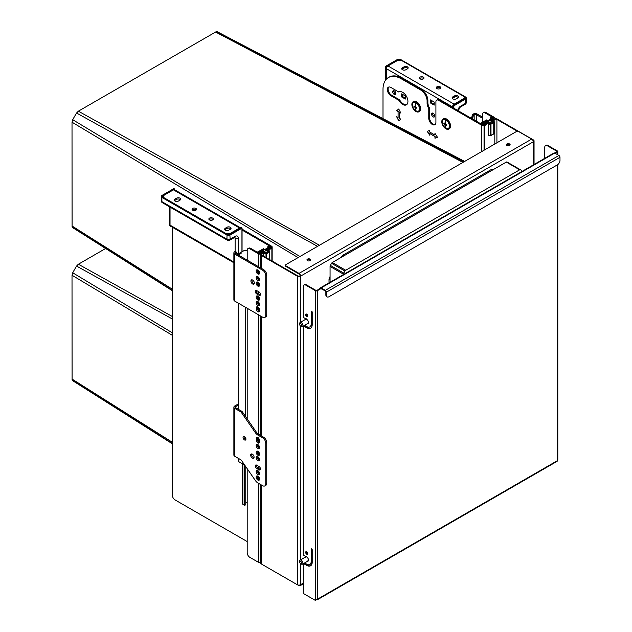<?xml version="1.0" encoding="UTF-8"?>
<svg xmlns="http://www.w3.org/2000/svg" width="632" height="632" viewBox="0 0 632 632"><rect width="100%" height="100%" fill="white"/><g stroke="black" fill="none" stroke-linecap="round" stroke-linejoin="round"><path stroke-width="0.95" d="M399.116 91.893L398.839 92.051A7.426 4.29 60 0 1 398.974 91.964A7.426 4.29 60 0 1 406.329 96.135A7.426 4.29 60 0 1 406.534 104.738A7.426 4.29 60 0 1 406.4 104.825A7.426 4.29 60 0 1 398.839 100.298L390.876 95.701A5.048 2.915 60 0 1 387.574 91.253A5.048 2.915 60 0 1 388.348 87.208A5.048 2.915 60 0 1 390.876 87.453L398.839 92.051M486.79 123.659A0.743 0.427 120 0 0 486.419 123.698L485.637 123.248A0.743 0.427 -60 0 1 486.008 123.208L486.64 123.572M438.537 100.306L439.327 99.848A3.713 2.141 60 0 0 437.47 99.666L436.68 100.125A3.713 2.141 -120 0 1 438.537 100.306L481.426 125.065A1.857 1.074 0 0 0 484.049 125.065L486.419 123.698M264.516 252.918A0.743 0.427 120 0 0 264.002 252.721L261.893 253.938A1.485 0.861 0 0 0 261.458 254.538A1.485 0.861 0 0 0 261.893 255.146L297.854 275.908A1.485 0.861 0 0 0 299.955 275.908L300.082 275.829A1.485 0.861 -120 0 0 299.031 274.012L285.909 266.435A1.485 0.861 180 0 1 285.474 265.827L285.474 265.227A1.485 0.861 0 0 1 285.909 264.618L516.47 131.503A1.485 0.861 0 0 1 518.564 131.503L531.694 139.087A2.228 1.288 60 0 1 533.266 141.813L533.4 141.734A2.228 1.288 0 0 0 534.048 140.825A2.228 1.288 0 0 0 533.4 139.917L497.439 119.156A2.228 1.288 180 0 0 494.287 119.156L492.178 120.372A0.743 0.427 120 0 0 491.664 121.21A0.743 0.427 -60 0 1 492.178 120.372L494.548 119.006A1.857 1.074 0 0 0 495.093 118.247A1.857 1.074 0 0 0 494.548 117.489L485.889 112.488A3.713 2.141 60 0 0 484.033 112.306L483.243 112.757A3.713 2.141 -120 0 0 482.477 114.455L482.477 122.11M490.859 120.886L492.154 121.494M439.327 99.848L482.216 124.615A0.743 0.427 0 0 0 483.267 124.615L485.637 123.248M490.874 120.752A0.743 0.427 -60 0 1 491.396 119.914L493.766 118.547A0.743 0.427 0 0 0 493.766 117.947L485.099 112.946A3.713 2.141 -120 0 0 483.243 112.757M436.68 100.125A3.713 2.141 -120 0 0 435.914 101.823L435.914 122.426A5.048 2.915 60 0 1 434.871 124.741A5.048 2.915 60 0 1 430.977 123.39A5.048 2.915 60 0 1 428.773 118.31L428.773 109.012A1.485 0.861 -120 0 0 428.496 108.025A7.426 4.29 60 0 1 427.098 103.095L427.098 100.97A8.911 5.143 -120 0 0 420.793 90.06L421.584 89.61A8.911 5.143 60 0 1 427.88 100.52L427.88 102.637L427.098 103.095M401.375 78.85A25.983 15.002 -120 0 0 388.38 77.562L389.17 77.104A25.983 15.002 60 0 1 402.157 78.392L401.375 78.85L420.793 90.06M388.38 77.562A25.983 15.002 -120 0 0 383 89.452L383 118.626M399.4 118.326L399.4 112.259L400.846 113.096L398.745 108.996L396.651 110.671L398.089 111.501L398.089 117.568L396.651 116.73L398.745 120.831L400.846 119.156L399.4 118.326M429.721 133.55L434.966 136.583L434.966 138.25L437.47 137.27L434.966 133.399L434.966 135.066L429.721 132.041L429.721 130.374L427.216 131.353L429.721 135.216L429.823 133.494L435.077 136.52L435.077 138.187L437.463 137.255M402.157 78.392L421.584 89.61M428.496 108.025L429.286 107.566A7.426 4.29 60 0 1 427.88 102.637M429.286 107.566A1.485 0.861 60 0 1 429.562 108.554L429.562 117.852L428.773 118.31M435.235 124.457A5.048 2.915 60 0 1 431.514 122.655A5.048 2.915 60 0 1 429.562 117.852M406.771 104.564A7.426 4.29 60 0 1 399.622 99.84L391.658 95.242A5.048 2.915 60 0 1 388.483 91.158A5.048 2.915 60 0 1 388.775 87.034M399.622 99.84L398.839 100.298M399.4 112.259L400.759 112.923M396.841 116.841L398.847 120.759M398.089 117.568L398.089 111.501M396.651 110.671L398.2 111.445M398.752 109.012L396.754 110.608M435.077 133.565L434.966 135.066M427.335 131.306L429.721 134.995M242.056 229.147L271.602 246.203A1.857 1.074 180 0 1 272.147 246.962A1.857 1.074 180 0 1 271.602 247.72L269.24 249.087A0.743 0.427 120 0 0 268.719 249.924M172.394 227.259L172.394 495.338A3.713 2.141 -120 0 0 175.017 499.888L247.199 541.561M241.945 229.993L270.82 246.662A0.743 0.427 180 0 1 270.82 247.27L268.45 248.637L269.24 249.087M263.994 252.65A0.743 0.427 120 0 0 263.473 252.413L261.103 253.78A1.857 1.074 180 0 1 258.48 253.78L249.822 248.779A3.713 2.141 -120 0 0 247.965 248.597A3.713 2.141 -120 0 0 247.199 250.296L247.199 260.147M267.889 249.869L267.928 249.466A0.743 0.427 -60 0 1 268.45 248.637M264.002 252.721L262.691 251.963L260.321 253.329A0.743 0.427 180 0 1 259.27 253.329L250.604 248.329A3.713 2.141 60 0 0 248.755 248.147L247.965 248.597M262.691 251.963A0.743 0.427 -60 0 1 263.062 251.923L264.373 252.682M260.716 562.488A1.857 1.074 180 0 1 258.48 562.322L249.822 557.321A3.713 2.141 -120 0 1 247.199 552.771L247.199 468.707M247.199 418.866L247.199 308.274M239.583 228.018L173.437 189.837L164.518 194.988A3.713 2.141 0 0 0 163.427 196.505A3.713 2.141 0 0 0 164.518 198.014L225.411 233.176A3.713 2.141 0 0 0 230.656 233.176L239.583 228.018A2.228 1.288 -60 0 1 240.452 227.82M230.372 229.25L228.8 230.159A2.409 1.39 180 0 1 226.169 230.459A2.409 1.39 180 0 1 224.676 229.171A2.409 1.39 180 0 1 225.387 228.192L226.959 227.275A2.409 1.39 180 0 1 229.59 226.975A2.409 1.39 180 0 1 231.075 228.263A2.409 1.39 180 0 1 230.372 229.25M179.978 200.154L178.398 201.063A2.409 1.39 180 0 1 175.775 201.363A2.409 1.39 180 0 1 174.282 200.075A2.409 1.39 180 0 1 174.985 199.096L176.565 198.179A2.409 1.39 180 0 1 179.196 197.879A2.409 1.39 180 0 1 180.681 199.167A2.409 1.39 180 0 1 179.978 200.154M195.857 208.41A2.228 1.288 0 0 0 193.431 208.133A2.228 1.288 0 0 0 192.057 209.318A2.228 1.288 0 0 0 192.705 210.227A2.228 1.288 0 0 0 195.13 210.511A2.228 1.288 0 0 0 196.505 209.318A2.228 1.288 0 0 0 195.857 208.41M212.652 218.111A2.228 1.288 0 0 0 210.227 217.835A2.228 1.288 0 0 0 208.852 219.02A2.228 1.288 0 0 0 209.508 219.928A2.228 1.288 0 0 0 211.933 220.205A2.228 1.288 0 0 0 213.308 219.02A2.228 1.288 0 0 0 212.652 218.111M173.437 189.837A2.228 1.288 -60 0 1 174.55 189.726L240.5 227.797M224.921 229.779A2.409 1.39 180 0 1 225.387 229.4L226.959 228.492A2.409 1.39 180 0 1 230.838 228.871M174.519 200.684A2.409 1.39 180 0 1 174.985 200.305L176.565 199.396A2.409 1.39 180 0 1 180.444 199.775M196.244 209.927A2.228 1.288 0 0 0 195.857 209.627A2.228 1.288 0 0 0 192.318 209.927M213.039 219.628A2.228 1.288 0 0 0 212.652 219.32A2.228 1.288 0 0 0 209.113 219.628M458.295 97.549A2.409 1.39 0 0 0 454.416 97.17L452.844 98.079A2.409 1.39 0 0 0 452.378 98.458M407.901 68.454A2.409 1.39 0 0 0 404.022 68.074L402.45 68.983A2.409 1.39 0 0 0 401.984 69.362M419.774 78.605A2.228 1.288 180 0 1 423.314 78.305A2.228 1.288 180 0 1 423.709 78.605M436.578 88.306A2.228 1.288 180 0 1 440.117 87.998A2.228 1.288 180 0 1 440.504 88.306M454.132 104.154L387.985 65.965L396.912 60.814A3.713 2.141 180 0 1 402.157 60.814L463.051 95.969A3.713 2.141 180 0 1 464.141 97.486A3.713 2.141 180 0 1 463.051 99.003L454.132 104.154A2.228 1.288 120 0 0 453.263 104.959M452.82 105.726A2.228 1.288 120 0 0 452.552 106.879L452.552 107.487M387.985 65.965A2.228 1.288 120 0 0 386.413 68.691L386.413 79.111M456.257 98.837L457.829 97.928A2.409 1.39 0 0 0 458.54 96.941A2.409 1.39 0 0 0 457.047 95.653A2.409 1.39 0 0 0 454.416 95.953L452.844 96.862A2.409 1.39 0 0 0 452.141 97.849A2.409 1.39 0 0 0 453.626 99.137A2.409 1.39 0 0 0 456.257 98.837M405.863 69.741L407.435 68.833A2.409 1.39 0 0 0 408.146 67.845A2.409 1.39 0 0 0 406.653 66.558A2.409 1.39 0 0 0 404.022 66.858L402.45 67.766A2.409 1.39 0 0 0 401.739 68.754A2.409 1.39 0 0 0 403.232 70.041A2.409 1.39 0 0 0 405.863 69.741M420.169 78.905A2.228 1.288 180 0 1 419.514 77.997A2.228 1.288 180 0 1 420.888 76.812A2.228 1.288 180 0 1 423.314 77.088A2.228 1.288 180 0 1 423.969 77.997A2.228 1.288 180 0 1 422.595 79.19A2.228 1.288 180 0 1 420.169 78.905M436.965 88.606A2.228 1.288 180 0 1 436.309 87.698A2.228 1.288 180 0 1 437.684 86.513A2.228 1.288 180 0 1 440.117 86.789A2.228 1.288 180 0 1 440.765 87.698A2.228 1.288 180 0 1 439.39 88.883A2.228 1.288 180 0 1 436.965 88.606M394.289 94.452A2.228 1.288 60 0 1 392.828 92.493A2.228 1.288 60 0 1 393.175 90.708A2.228 1.288 60 0 1 394.289 90.818A2.228 1.288 60 0 1 395.743 92.786A2.228 1.288 60 0 1 395.403 94.563A2.228 1.288 60 0 1 394.289 94.452M433.133 116.88A2.228 1.288 60 0 1 431.68 114.921A2.228 1.288 60 0 1 432.019 113.136A2.228 1.288 60 0 1 433.133 113.246A2.228 1.288 60 0 1 434.587 115.206A2.228 1.288 60 0 1 434.247 116.991A2.228 1.288 60 0 1 433.133 116.88M434.184 105.125L430.511 103L430.511 99.911L434.184 102.036L434.184 105.125M405.309 99.066L401.636 96.941L401.636 93.852L405.309 95.969L405.309 99.066M395.79 94.034A2.228 1.288 60 0 1 395.332 93.852A2.228 1.288 60 0 1 393.831 90.637M434.642 116.462A2.228 1.288 60 0 1 434.184 116.28A2.228 1.288 60 0 1 432.675 113.065M431.553 100.52L431.553 102.7M402.687 94.452L402.687 96.641M434.184 104.217L431.293 102.55L430.511 103M405.309 98.15L402.426 96.483L401.636 96.941M172.394 290.451L72.088 226.928L72.016 122.181L72.712 119.717A105.07 60.664 -60 0 1 76.583 113.025L78.368 111.185L216.357 31.6L463.951 161.824M77.017 112.322L77.309 111.88M343.84 255.873L342.789 255.273A51.966 30.004 120 0 0 341.446 256.971A51.966 30.004 120 0 0 341.051 257.485M330.062 276.524A51.966 30.004 120 0 0 329.011 279.131L329.011 282.875M330.062 279.739L329.011 279.131M492.138 170.253L491.088 169.645L342.789 255.273M492.826 169.858A51.966 30.004 120 0 0 491.088 169.645M521.929 171.493L521.929 171.114A1.485 0.853 120 0 0 521.621 170.435L507.03 162.013A1.485 0.853 120 0 0 506.287 162.084L332.313 262.525A1.485 0.853 120 0 0 331.571 263.315L330.362 265.401A1.485 0.853 120 0 0 330.062 266.435L330.062 282.267M507.03 162.013L520.413 169.739A1.485 0.853 120 0 0 519.67 169.81L345.696 270.259A1.485 0.853 120 0 0 344.954 271.041L343.753 273.127A1.485 0.853 120 0 0 343.445 274.162L343.445 274.541M217.305 31.774A105.07 60.664 -60 0 1 218.048 32.153A105.07 60.664 -60 0 1 218.127 32.2M317.556 246.346L76.583 113.025M299.955 256.513L72.712 119.717M73.494 228.16A105.07 60.664 -60 0 1 73.415 228.113A105.07 60.664 -60 0 1 72.712 227.654L72.088 226.928M172.394 443.506L72.088 379.982L72.016 275.244L72.712 272.771A105.07 60.664 -60 0 1 76.583 266.08L78.368 264.239L105.631 248.495M77.017 265.377L77.309 264.934M172.394 319.01L76.583 266.08M172.394 332.851L72.712 272.771M73.494 381.215A105.07 60.664 -60 0 1 73.415 381.167A105.07 60.664 -60 0 1 72.712 380.709L72.088 379.982M298.091 585.034L299.031 585.58A2.228 1.288 -120 0 0 300.145 585.69A2.228 1.288 -120 0 0 300.611 584.671L300.477 584.742A2.228 1.288 180 0 1 297.324 584.742L261.372 563.989A2.228 1.288 0 0 1 260.716 563.072L260.716 484.594M299.339 585.098A1.485 0.861 -120 0 0 299.773 585.05A1.485 0.861 -120 0 0 299.837 585.003M263.844 252.381A0.743 0.427 -60 0 0 263.473 252.413L261.372 253.63A2.228 1.288 0 0 0 260.716 254.538A2.228 1.288 0 0 0 261.372 255.447L297.324 276.208A2.228 1.288 0 0 0 300.477 276.208L300.082 275.829M267.131 250.967L267.139 250.833A0.743 0.427 -60 0 1 267.66 249.995L268.189 250.304A0.743 0.427 120 0 0 267.668 251.094L267.139 250.833M271.871 260.905L271.871 249.387A1.485 0.861 120 0 0 271.562 248.708A1.485 0.861 120 0 0 270.82 248.779L270.291 248.479L267.66 249.995M270.291 248.479A1.485 0.861 -60 0 1 271.033 248.408L271.562 248.708M270.82 248.779L268.189 250.304M533.266 141.813L300.611 276.137A2.228 1.288 -120 0 0 299.031 273.403L285.909 265.827L285.909 266.435M285.474 265.227A1.485 0.861 0 0 0 285.909 265.827M510.056 145.02A1.857 1.074 0 0 0 509.589 144.57A1.857 1.074 0 0 0 506.501 145.02M310.581 260.194A1.857 1.074 0 0 0 310.115 259.736A1.857 1.074 0 0 0 307.018 260.194M310.115 259.136A1.857 1.074 0 0 0 308.092 258.899A1.857 1.074 0 0 0 306.947 259.886A1.857 1.074 0 0 0 307.484 260.645A1.857 1.074 0 0 0 309.506 260.882A1.857 1.074 0 0 0 310.652 259.886A1.857 1.074 0 0 0 310.115 259.136M506.967 145.479A1.857 1.074 0 0 0 508.989 145.708A1.857 1.074 0 0 0 510.135 144.72A1.857 1.074 0 0 0 509.589 143.962A1.857 1.074 0 0 0 507.567 143.733A1.857 1.074 0 0 0 506.422 144.72A1.857 1.074 0 0 0 506.967 145.479M533.179 141.173A1.485 0.861 0 0 0 533.305 140.825A1.485 0.861 0 0 0 532.871 140.217L532.737 140.138M517.355 131.258L496.91 119.456A1.485 0.861 180 0 0 494.817 119.456L492.707 120.672A0.743 0.427 120 0 0 492.194 121.47M489.034 123.287A0.743 0.427 120 0 0 488.52 123.09L485.889 124.615A1.485 0.861 120 0 0 484.839 126.432L484.317 126.124L484.317 150.068M484.317 126.124A1.485 0.861 -60 0 1 485.368 124.306L487.999 122.79A0.743 0.427 -60 0 1 488.37 122.75L488.892 123.058M484.839 126.432L484.839 149.768M471.101 118.2A7.426 4.29 120 0 0 471.748 117.118A1.857 1.074 120 0 0 472.072 116.13L472.12 115.727A1.485 0.861 120 0 1 473.163 114.084A2.891 1.675 180 0 1 477.255 114.084L482.477 117.094M473.163 114.084L474.158 114.653A1.485 0.861 120 0 0 473.115 116.296L472.12 115.727M472.104 118.769A7.426 4.29 120 0 0 472.752 117.694A1.857 1.074 120 0 0 473.068 116.707L473.115 116.296M474.158 119.962L474.158 114.653A1.485 0.861 180 0 1 476.259 114.653L482.477 118.247M257.88 437.494A2.038 1.177 60 0 1 259.325 439.998L259.325 442.116A2.038 1.177 60 0 1 258.899 443.048A2.038 1.177 60 0 1 257.88 442.953A2.038 1.177 60 0 1 256.434 440.449L256.434 438.332A2.038 1.177 60 0 1 256.861 437.391A2.038 1.177 60 0 1 257.88 437.494M259.27 442.534A2.038 1.177 60 0 1 258.875 442.376A2.038 1.177 60 0 1 257.429 439.872L257.429 437.755A2.038 1.177 60 0 1 257.485 437.328M259.27 311.307A2.038 1.177 60 0 1 258.875 311.142A2.038 1.177 60 0 1 257.429 308.637L257.429 307.128A2.038 1.177 60 0 1 257.485 306.702M259.325 310.881A2.038 1.177 60 0 1 258.899 311.821A2.038 1.177 60 0 1 257.88 311.718A2.038 1.177 60 0 1 256.434 309.214L256.434 307.697A2.038 1.177 60 0 1 256.861 306.765A2.038 1.177 60 0 1 257.88 306.868A2.038 1.177 60 0 1 259.325 309.364L259.325 310.881M237.016 253.495A7.426 4.29 120 0 0 240.113 252.871L245.018 250.043L246.014 250.62L246.804 250.161A1.485 0.861 0 0 1 247.207 249.995M238.177 405.167L235.728 406.581L235.728 407.79A1.485 0.861 180 0 1 235.294 407.19A1.485 0.861 180 0 1 235.728 406.581M238.383 255.059A1.485 0.861 0 0 1 238.612 254.886L241.108 253.448L240.113 252.871M236.534 252.2L235.531 251.631A1.485 0.861 120 0 0 234.788 251.702L235.791 252.279A1.485 0.861 120 0 1 236.534 252.2A1.485 0.861 120 0 1 236.826 252.721L236.874 253.077A1.857 1.074 120 0 0 237.198 253.685A7.426 4.29 120 0 0 237.395 253.819A7.426 4.29 120 0 0 241.108 253.448M235.791 252.279L235.728 253.527L263.599 269.619A4.456 2.575 60 0 1 266.751 275.078L266.751 314.776A4.456 2.575 60 0 1 265.827 316.814L264.832 317.39A4.456 2.575 60 0 1 262.604 317.169L234.725 301.077A2.891 1.675 0 0 1 233.88 299.9L233.88 252.918A2.891 1.675 180 0 1 234.725 251.733L234.788 251.702M242.648 463.92L242.648 503.988A0.743 0.427 180 0 0 242.862 504.297L244.703 505.355L244.703 465.105L238.612 461.589A1.485 0.861 180 0 1 238.177 460.981L238.177 458.247M247.199 259.025L246.693 259.317L247.199 259.602M246.693 259.317L246.693 259.863M245.753 503.23L247.199 502.401M244.703 505.355L245.753 504.747L245.753 466.613M263.599 269.619L262.604 270.196L234.725 254.103A2.891 1.675 180 0 1 233.88 252.918M235.728 253.527A1.485 0.861 180 0 1 235.294 252.918A1.485 0.861 180 0 1 235.728 252.31M235.728 407.79L241.55 411.156L240.555 411.732L234.725 408.367A2.891 1.675 180 0 1 233.88 407.19A2.891 1.675 180 0 1 234.725 406.005L238.177 404.014M233.88 407.19L233.88 455.072A2.891 1.675 0 0 0 234.725 456.257L240.634 459.669A2.228 1.288 60 0 1 241.582 460.578L255.368 480.533A5.941 3.429 60 0 0 257.896 482.967L262.604 485.684A4.456 2.575 60 0 0 264.832 485.905A4.456 2.575 60 0 0 265.756 483.867L266.751 483.29A4.456 2.575 60 0 1 265.827 485.329L264.832 485.905M241.55 411.156A2.228 1.288 60 0 1 242.498 412.072L241.503 412.649L255.288 432.596A5.941 3.429 60 0 0 257.817 435.029L262.604 437.794A4.456 2.575 60 0 1 265.756 443.253L265.756 483.867M265.756 443.253L266.751 442.677A4.456 2.575 60 0 0 263.599 437.226L258.812 434.461A5.941 3.429 60 0 1 256.284 432.019L242.498 412.072M266.751 442.677L266.751 483.29M259.476 479.72A2.409 1.39 60 0 1 258.875 479.498A2.409 1.39 60 0 1 257.279 475.92M259.476 474.269A2.409 1.39 60 0 1 258.875 474.047A2.409 1.39 60 0 1 257.279 470.461M259.476 460.325A2.409 1.39 60 0 1 258.875 460.104A2.409 1.39 60 0 1 257.279 456.517M259.476 454.866A2.409 1.39 60 0 1 258.875 454.653A2.409 1.39 60 0 1 257.279 451.066M259.476 448.199A2.409 1.39 60 0 1 258.875 447.985A2.409 1.39 60 0 1 257.279 444.399M253.961 457.75A2.409 1.39 60 0 1 253.361 457.529A2.409 1.39 60 0 1 251.765 453.942M245.88 439.509A2.038 1.177 60 0 1 245.493 439.343A2.038 1.177 60 0 1 244.102 436.42M260.447 469.434A2.038 1.177 60 0 1 260.06 469.276L257.698 467.909A2.038 1.177 60 0 1 256.308 464.986M259.476 305.145A2.409 1.39 60 0 1 258.875 304.924A2.409 1.39 60 0 1 257.279 301.346M259.476 299.694A2.409 1.39 60 0 1 258.875 299.473A2.409 1.39 60 0 1 257.279 295.887M259.476 285.751A2.409 1.39 60 0 1 258.875 285.53A2.409 1.39 60 0 1 257.279 281.943M259.476 280.292A2.409 1.39 60 0 1 258.875 280.079A2.409 1.39 60 0 1 257.279 276.492M259.476 273.624A2.409 1.39 60 0 1 258.875 273.411A2.409 1.39 60 0 1 257.279 269.825M254.23 283.626A2.409 1.39 60 0 1 253.63 283.413A2.409 1.39 60 0 1 252.026 279.826M260.447 294.86A2.038 1.177 60 0 1 260.06 294.702L257.698 293.335A2.038 1.177 60 0 1 256.308 290.412M257.88 301.567A2.409 1.39 60 0 1 259.452 303.692A2.409 1.39 60 0 1 259.088 305.619A2.409 1.39 60 0 1 257.88 305.501A2.409 1.39 60 0 1 256.3 303.376A2.409 1.39 60 0 1 256.671 301.44A2.409 1.39 60 0 1 257.88 301.567M262.604 270.196A4.456 2.575 60 0 1 265.756 275.647L265.756 315.352A4.456 2.575 60 0 1 264.832 317.39M257.88 300.05A2.409 1.39 60 0 1 256.3 297.925A2.409 1.39 60 0 1 256.671 295.989A2.409 1.39 60 0 1 257.88 296.108A2.409 1.39 60 0 1 259.452 298.233A2.409 1.39 60 0 1 259.088 300.168A2.409 1.39 60 0 1 257.88 300.05M257.88 286.106A2.409 1.39 60 0 1 256.3 283.981A2.409 1.39 60 0 1 256.671 282.046A2.409 1.39 60 0 1 257.88 282.164A2.409 1.39 60 0 1 259.452 284.289A2.409 1.39 60 0 1 259.088 286.225A2.409 1.39 60 0 1 257.88 286.106M257.88 280.648A2.409 1.39 60 0 1 256.3 278.522A2.409 1.39 60 0 1 256.671 276.595A2.409 1.39 60 0 1 257.88 276.713A2.409 1.39 60 0 1 259.452 278.838A2.409 1.39 60 0 1 259.088 280.774A2.409 1.39 60 0 1 257.88 280.648M257.88 273.98A2.409 1.39 60 0 1 256.3 271.855A2.409 1.39 60 0 1 256.671 269.927A2.409 1.39 60 0 1 257.88 270.046A2.409 1.39 60 0 1 259.452 272.171A2.409 1.39 60 0 1 259.088 274.106A2.409 1.39 60 0 1 257.88 273.98M252.626 283.981A2.409 1.39 60 0 1 251.054 281.856A2.409 1.39 60 0 1 251.425 279.929A2.409 1.39 60 0 1 252.626 280.047A2.409 1.39 60 0 1 254.206 282.172A2.409 1.39 60 0 1 253.835 284.108A2.409 1.39 60 0 1 252.626 283.981M259.057 295.278L256.695 293.912A2.038 1.177 60 0 1 255.36 292.11A2.038 1.177 60 0 1 255.676 290.475A2.038 1.177 60 0 1 256.695 290.578L259.057 291.937A2.038 1.177 60 0 1 260.392 293.738A2.038 1.177 60 0 1 260.084 295.373A2.038 1.177 60 0 1 259.057 295.278L260.06 294.702M240.555 411.732A2.228 1.288 60 0 1 241.503 412.649M257.88 480.075A2.409 1.39 60 0 1 256.3 477.95A2.409 1.39 60 0 1 256.671 476.014A2.409 1.39 60 0 1 257.88 476.141A2.409 1.39 60 0 1 259.452 478.266A2.409 1.39 60 0 1 259.088 480.194A2.409 1.39 60 0 1 257.88 480.075M257.88 474.624A2.409 1.39 60 0 1 256.3 472.499A2.409 1.39 60 0 1 256.671 470.563A2.409 1.39 60 0 1 257.88 470.682A2.409 1.39 60 0 1 259.452 472.807A2.409 1.39 60 0 1 259.088 474.743A2.409 1.39 60 0 1 257.88 474.624M257.88 460.681A2.409 1.39 60 0 1 256.3 458.556A2.409 1.39 60 0 1 256.671 456.62A2.409 1.39 60 0 1 257.88 456.738A2.409 1.39 60 0 1 259.452 458.864A2.409 1.39 60 0 1 259.088 460.799A2.409 1.39 60 0 1 257.88 460.681M257.88 455.222A2.409 1.39 60 0 1 256.3 453.097A2.409 1.39 60 0 1 256.671 451.169A2.409 1.39 60 0 1 257.88 451.288A2.409 1.39 60 0 1 259.452 453.413A2.409 1.39 60 0 1 259.088 455.348A2.409 1.39 60 0 1 257.88 455.222M257.88 448.554A2.409 1.39 60 0 1 256.3 446.429A2.409 1.39 60 0 1 256.671 444.501A2.409 1.39 60 0 1 257.88 444.62A2.409 1.39 60 0 1 259.452 446.745A2.409 1.39 60 0 1 259.088 448.681A2.409 1.39 60 0 1 257.88 448.554M252.365 458.105A2.409 1.39 60 0 1 250.793 455.98A2.409 1.39 60 0 1 251.157 454.045A2.409 1.39 60 0 1 252.365 454.163A2.409 1.39 60 0 1 253.946 456.288A2.409 1.39 60 0 1 253.574 458.224A2.409 1.39 60 0 1 252.365 458.105M244.489 439.919A2.038 1.177 60 0 1 243.162 438.118A2.038 1.177 60 0 1 243.47 436.483A2.038 1.177 60 0 1 244.489 436.586A2.038 1.177 60 0 1 245.824 438.387A2.038 1.177 60 0 1 245.516 440.022A2.038 1.177 60 0 1 244.489 439.919M259.057 469.853L256.695 468.486A2.038 1.177 60 0 1 255.36 466.685A2.038 1.177 60 0 1 255.676 465.049A2.038 1.177 60 0 1 256.695 465.152L259.057 466.519A2.038 1.177 60 0 1 260.392 468.312A2.038 1.177 60 0 1 260.084 469.947A2.038 1.177 60 0 1 259.057 469.853L260.06 469.276M174.227 188.77L173.705 188.77M241.945 251.812L241.945 228.176L230.135 234.993A2.228 1.288 180 0 1 226.983 234.993L227.243 234.535A1.857 1.074 0 0 0 229.874 234.535L241.685 227.718L241.945 228.176L241.155 227.417L228.982 234.448A1.114 0.64 180 0 1 227.402 234.448L162.313 196.868A1.114 0.64 180 0 1 161.982 196.41A1.114 0.64 180 0 1 162.313 195.96L174.487 188.921L173.966 188.62L161.966 195.422L161.239 196.505A2.228 1.288 180 0 1 161.895 195.588L173.776 188.605L174.487 188.921M161.895 196.765L161.895 201.655L226.983 239.236L226.983 234.993L161.895 197.413A2.228 1.288 180 0 1 161.239 196.505L161.239 200.747A2.228 1.288 0 0 0 161.895 201.655A2.228 1.288 120 0 0 162.353 202.675L227.449 240.255A2.228 1.288 -60 0 1 226.983 239.236A2.228 1.288 0 0 0 230.135 239.236L235.12 236.352A4.456 2.575 120 0 1 238.272 238.177L238.272 253.55M174.677 188.905L174.756 189.837M162.574 197.018L163.427 196.52L163.427 197.508M169.376 206.727L169.376 224.234A2.228 1.288 0 0 0 170.032 225.142A2.228 1.288 120 0 0 170.49 226.161L233.88 262.762M385.623 80.043L385.702 66.249L397.702 59.448A1.857 1.074 180 0 1 400.325 59.448L465.413 97.036A1.857 1.074 0 0 1 465.413 98.545L453.342 105.82L453.081 105.062L465.263 98.031L465.263 97.123L400.167 59.542L400.167 60.214M400.167 59.542A1.114 0.64 180 0 0 398.587 59.542L386.152 67.024L385.623 66.723L385.883 66.273L386.413 66.573M465.263 97.123A1.114 0.64 180 0 1 465.587 97.581A1.114 0.64 180 0 1 465.263 98.031M386.152 79.395L386.152 67.024M464.141 97.691L464.994 98.181M452.82 107.638L453.081 105.062M465.215 104.264A2.228 1.288 -120 0 0 465.681 103.245A2.228 1.288 0 0 0 466.329 102.337A2.228 2.228 0 0 1 465.215 104.264L460.23 107.14A2.228 1.288 60 0 0 460.688 106.121A4.456 2.575 120 0 0 457.679 110.442M493.908 122.205L493.75 121.068L492.028 121.763L489.508 120.309L492.533 118.563A0.893 0.514 0 0 0 492.533 117.836L491.167 117.291L492.32 118.445L487.754 120.807M493.75 121.068L493.221 121.075L493.331 121.858A0.593 0.482 -8 0 1 493.924 122.316L493.331 121.858L490.574 123.453L490.993 124.18L490.527 124.283L490.574 123.453L489.215 123.39L488.362 124.18L490.527 124.283L490.527 135.438L488.157 135.209L488.157 124.054L489.215 123.39L488.228 123.959M487.88 122.853L487.88 121.249L490.4 122.703L489.215 123.39M490.574 135.58L490.993 135.335L490.574 135.58M493.331 133.984L493.924 133.494L493.924 122.371M480.367 123.54L480.873 123.232L480.533 123.643M481.932 123.461L482.737 123.43L481.695 122.821L481.426 123.414M481.157 123.137L481.426 123.746M485.321 121.589L485.889 121.297M483.433 122.813L483.733 122.363L484.136 122.592L483.433 122.813L483.867 122.742M481.947 123.667L482.413 124.014L482.737 123.43M485.716 120.38L487.627 121.036L486.49 119.93L485.716 120.38L487.754 120.657M486.15 121.423L486.679 121.581L486.616 121.091L485.416 120.554L486.679 121.281M484.578 121.162L485.447 122.039L486.119 121.352L484.689 120.973L485.273 121.684L486.158 121.455M483.006 121.944L483.567 122.268L483.204 122.482L482.319 122.339L483.306 122.885L484.396 122.592L483.132 121.865L483.306 122.418M483.251 123.153L484.396 122.592M482.319 122.339L483.093 122.877M482.714 123.366L483.275 123.548L483.219 123.058L482.019 122.513L483.275 123.24M483.188 121.897L483.922 121.478L484.689 122.695L484.144 121.423L484.689 122.395M481.442 123.303L481.995 123.303M481.505 123.335L482.098 123.082L481.505 123.335M491.799 117.41L490.993 117.236M490.353 120.791L489.508 120.309L490.353 120.791M269.39 251.836L269.232 250.699L267.51 251.386L264.99 249.932L269.588 247.278A0.893 0.514 0 0 0 269.588 246.551L268.221 246.006L269.374 247.159L264.808 249.522M263.844 256.276L263.702 253.582L264.69 253.013L263.844 253.803L266.001 253.906L266.048 253.077L268.813 251.489A0.593 0.482 -8 0 1 269.398 251.892L269.398 251.892A0.593 0.482 -8 0 1 269.406 251.939L268.813 251.489L268.703 250.699L269.232 250.699M263.141 251.971L263.362 250.872L265.882 252.326L264.69 253.013L266.048 253.077L266.475 253.803L266.001 253.906L266.001 257.516M263.702 253.582L264.69 253.013M261.901 250.059L262.446 250.051M260.487 251.528L260.787 251.078L261.19 251.307L260.487 251.528L260.921 251.457M257.422 252.263L257.927 251.947L259.602 252.682L259.776 252.034L258.693 252.129L258.749 251.544L258.227 251.836L258.717 252.271L259.815 252.129M262.77 249.095L264.808 249.68L263.544 248.645L262.77 249.095L264.808 249.371M263.165 250.122L263.734 250.296L263.67 249.814L262.47 249.269L263.734 249.995M259.373 251.054L260.629 251.662L261.45 251.315L260.187 250.58L260.258 251.196L259.373 251.054L260.147 251.591M260.06 250.659L260.36 251.133M260.305 251.876L261.45 251.315M259.799 252.105L260.329 252.263L260.273 251.773L259.073 251.228L260.329 251.955M260.977 250.161L261.743 251.109M261.608 249.885L262.201 250.533L262.73 249.893L263.015 250.225L262.406 250.422L262.865 250.462L263.196 250.177L262.493 249.656L261.608 249.885L262.391 250.209M262.406 250.422L262.865 250.77L263.196 250.177M258.978 252.271L259.523 252.271M261.956 250.09L262.557 249.838L261.956 250.09M258.899 252.2L259.641 252.105L258.899 252.2M265.835 250.422L264.99 249.932L265.835 250.422M268.853 246.132L268.047 245.951M258.251 251.765L257.587 252.358M264.871 252.713L263.362 252.097M557.361 164.873L329.011 296.716A3.713 2.141 -60 0 1 327.155 296.898A3.713 2.141 -60 0 1 326.381 295.199L326.381 292.166A1.485 0.861 60 0 0 325.338 290.349L321.135 287.923A1.485 0.861 60 0 0 320.392 287.852L553.995 152.984A1.485 0.861 60 0 1 554.738 153.055L558.933 155.48A1.485 0.861 60 0 1 559.984 157.297L559.984 160.331A3.713 2.141 -60 0 1 557.361 164.873L557.361 460.681A1.485 0.861 0 0 0 557.795 460.072A1.485 0.861 0 0 0 557.748 459.851M327.155 296.898L326.625 296.598A3.713 2.141 -60 0 1 325.859 294.891L326.381 295.199M320.74 288.508L325.338 290.957A0.743 0.427 60 0 1 325.859 291.865L325.859 294.891M321.135 287.923L556.839 151.846A0.743 0.427 0 0 0 556.839 151.238L547.391 145.779A3.713 2.141 60 0 0 545.534 145.597A3.713 2.141 60 0 0 544.76 147.296L544.76 158.308M315.889 599.397L315.882 600.1L316.024 599.413A1.485 0.861 0 0 0 317.462 599.191L317.462 290.649L320.084 289.14L319.563 288.832L320.227 288.002A1.485 0.861 60 0 1 320.392 287.852M545.534 145.597L546.056 145.297A3.713 2.141 60 0 1 547.912 145.479L547.391 145.779M555.259 153.355L557.361 152.146A1.485 0.861 0 0 0 557.795 151.538A1.485 0.861 0 0 0 557.361 150.937L547.912 145.479M315.882 599.492L315.36 600.4L316.15 599.428M317.153 599.871L557.053 461.36A1.485 0.861 -120 0 0 557.361 460.681L317.462 599.191A1.485 0.861 -120 0 1 317.153 599.871A1.485 0.861 -120 0 1 316.672 599.91L316.15 599.942M321.135 288.532L320.084 289.14L321.135 288.532L320.227 288.002M307.389 323.71A2.528 1.454 -120 0 0 307.958 323.6A2.528 1.454 -120 0 0 308.345 321.577A2.528 1.454 -120 0 0 306.702 319.358L303.81 317.691A0.743 0.427 -120 0 1 303.289 316.774L303.289 286.715A3.713 2.141 -120 0 1 304.055 285.016A3.713 2.141 -120 0 1 305.912 285.198L306.433 284.89L315.882 290.349A0.743 0.427 0 0 0 316.932 290.349L319.563 288.832M304.34 563.428L303.81 563.728A0.743 0.427 -120 0 0 303.439 563.689L303.968 563.389A0.743 0.427 60 0 1 304.34 563.428L307.223 565.095A7.797 4.503 -120 0 0 310.849 565.616M311.687 548.876L311.687 561.303A6.312 3.642 -120 0 1 310.375 564.194L309.854 564.495A6.312 3.642 -120 0 0 311.157 561.603L311.157 549.176L311.687 548.876M304.34 325.812L303.81 326.112A0.743 0.427 -120 0 0 303.439 326.072L303.968 325.772A0.743 0.427 60 0 1 304.34 325.812L307.223 327.479A7.797 4.503 -120 0 0 310.849 328M311.687 311.26L311.687 323.687A6.312 3.642 -120 0 1 310.375 326.578L309.854 326.878A6.312 3.642 -120 0 0 311.157 323.987L311.157 311.568L311.687 311.26M306.433 284.89A3.713 2.141 -120 0 0 304.577 284.708L304.055 285.016M306.267 314.001A1.485 0.861 -120 0 0 307.223 316.261A1.485 0.861 -120 0 0 307.658 316.403M306.267 551.618A1.485 0.861 -120 0 0 307.223 553.877A1.485 0.861 -120 0 0 307.658 554.019M305.912 285.198L315.36 290.649A1.485 0.861 0 0 0 317.462 290.649M306.702 314.144A1.485 0.861 -120 0 0 305.959 314.065A1.485 0.861 -120 0 0 305.73 315.257A1.485 0.861 -120 0 0 306.702 316.569A1.485 0.861 -120 0 0 307.444 316.64A1.485 0.861 -120 0 0 307.666 315.447A1.485 0.861 -120 0 0 306.702 314.144M306.702 551.752A1.485 0.861 -120 0 0 305.959 551.681A1.485 0.861 -120 0 0 305.73 552.874A1.485 0.861 -120 0 0 306.702 554.177A1.485 0.861 -120 0 0 307.444 554.256A1.485 0.861 -120 0 0 307.666 553.063A1.485 0.861 -120 0 0 306.702 551.752M315.36 600.4L303.289 593.432L303.289 564.028A0.743 0.427 -120 0 1 303.439 563.689M303.81 563.728L306.702 565.395A7.797 4.503 -120 0 0 310.596 565.782A7.797 4.503 -120 0 0 312.208 562.211L312.208 549.785A0.743 0.427 -120 0 0 311.157 549.176M304.577 562.954L306.702 564.178A6.312 3.642 -120 0 0 309.854 564.495M307.389 561.327A2.528 1.454 -120 0 0 307.958 561.216A2.528 1.454 -120 0 0 308.345 559.194A2.528 1.454 -120 0 0 306.702 556.966L303.81 555.299A0.743 0.427 -120 0 1 303.289 554.39L303.289 326.412A0.743 0.427 -120 0 1 303.439 326.072M303.81 326.112L306.702 327.779A7.797 4.503 -120 0 0 310.596 328.166A7.797 4.503 -120 0 0 312.208 324.595L312.208 312.168A0.743 0.427 -120 0 0 311.157 311.568M304.577 325.338L306.702 326.57A6.312 3.642 -120 0 0 309.854 326.878M305.533 318.678L305.343 319.5A3.042 1.754 60 0 1 305.58 318.71M299.639 324.311A1.446 0.837 -120 0 0 300.658 326.08A1.446 0.837 -120 0 0 301.685 325.488A1.446 0.837 60 0 0 300.658 323.718A1.446 0.837 60 0 0 299.639 324.311L299.639 323.584A2.338 1.351 60 0 1 300.121 322.51L305.722 319.279A2.338 1.351 60 0 1 306.441 319.207M300.658 326.08L301.29 326.444A2.338 1.351 -120 0 0 302.459 326.562L308.06 323.331A2.338 1.351 -120 0 0 308.44 322.865M302.459 326.562A2.338 1.351 -120 0 0 302.941 325.488A2.338 1.351 60 0 0 301.922 323.142A2.338 1.351 60 0 0 300.121 322.51M305.533 556.294L305.343 557.116A3.042 1.754 60 0 1 305.58 556.326M299.639 561.927A1.446 0.837 -120 0 0 300.658 563.697A1.446 0.837 -120 0 0 301.685 563.104A1.446 0.837 60 0 0 300.658 561.334A1.446 0.837 60 0 0 299.639 561.927L299.639 561.2A2.338 1.351 60 0 1 300.121 560.126L305.722 556.895A2.338 1.351 60 0 1 306.441 556.824M300.658 563.697L301.29 564.06A2.338 1.351 -120 0 0 302.459 564.178L308.06 560.939A2.338 1.351 -120 0 0 308.44 560.481M302.459 564.178A2.338 1.351 -120 0 0 302.941 563.104A2.338 1.351 60 0 0 301.922 560.75A2.338 1.351 60 0 0 300.121 560.126M450.584 126.052A5.751 3.318 -120 0 0 448.072 120.262A5.751 3.318 -120 0 0 443.64 118.721L442.985 119.1A5.751 3.318 -120 0 0 441.792 121.731A5.751 3.318 60 0 0 444.304 127.522A5.751 3.318 60 0 0 448.736 129.062L449.392 128.683A5.751 3.318 60 0 0 450.584 126.052M442.985 119.1A5.751 3.318 -120 0 1 447.417 120.641A5.751 3.318 -120 0 1 449.929 126.432A5.751 3.318 60 0 1 448.736 129.062M449.407 126.124A5.009 2.891 60 0 1 445.86 128.17A5.009 2.891 60 0 1 442.321 122.039A5.009 2.891 -120 0 1 445.86 119.993A5.009 2.891 -120 0 1 449.407 126.124M445.987 127.941L445.465 127.64L445.465 124.306A13.991 8.074 0 0 0 446.761 124.931A13.841 7.995 120 0 0 446.753 125.231A13.841 7.995 120 0 0 446.761 125.531A13.991 8.074 180 0 1 445.473 124.915A13.991 8.074 120 0 0 445.987 127.948A13.264 7.663 180 0 1 445.465 127.648A13.991 8.074 -60 0 1 444.952 124.607A13.991 8.074 180 0 1 443.869 123.864A13.841 7.995 -60 0 1 443.869 123.564A13.841 7.995 -60 0 1 443.869 123.264A13.991 8.074 0 0 0 444.952 123.998A13.991 8.074 -60 0 1 445.465 120.372A13.264 7.663 0 0 0 445.987 120.672A13.991 8.074 120 0 0 445.473 124.306L443.869 123.864M445.465 120.38L445.465 123.706L444.952 123.998M446.753 125.049L445.473 124.915M445.465 124.306L444.952 124.607M420.667 108.775A5.751 3.318 -120 0 0 418.155 102.984A5.751 3.318 -120 0 0 413.723 101.444L413.059 101.823A5.751 3.318 -120 0 0 411.874 104.454A5.751 3.318 60 0 0 414.387 110.245A5.751 3.318 60 0 0 418.819 111.793L419.474 111.414A5.751 3.318 60 0 0 420.667 108.775M413.059 101.823A5.751 3.318 -120 0 1 417.499 103.364A5.751 3.318 -120 0 1 420.011 109.154A5.751 3.318 60 0 1 418.819 111.793M419.482 108.854A5.009 2.891 60 0 1 415.943 110.9A5.009 2.891 60 0 1 412.396 104.762A5.009 2.891 -120 0 1 415.943 102.716A5.009 2.891 -120 0 1 419.482 108.854M416.061 110.663L415.548 110.371L415.548 107.037A13.991 8.074 0 0 0 416.836 107.653A13.841 7.995 120 0 0 416.836 107.961A13.841 7.995 120 0 0 416.836 108.262A13.991 8.074 180 0 1 415.556 107.638A13.991 8.074 120 0 0 416.061 110.671A13.264 7.663 180 0 1 415.54 110.371A13.991 8.074 -60 0 1 415.027 107.329A13.991 8.074 180 0 1 413.952 106.595A13.841 7.995 -60 0 1 413.944 106.287A13.841 7.995 -60 0 1 413.952 105.986A13.991 8.074 0 0 0 415.027 106.729A13.991 8.074 -60 0 1 415.54 103.095A13.264 7.663 0 0 0 416.061 103.403A13.991 8.074 120 0 0 415.556 107.029L413.952 106.595M415.548 103.103L415.548 106.429L415.027 106.729M416.836 107.78L415.556 107.638M415.548 107.037L415.027 107.329M484.049 150.219L484.049 125.065M491.396 119.914L492.707 120.672M485.099 112.946L485.889 112.488M493.766 118.547L493.766 117.947M481.426 151.735L481.426 125.065M427.098 100.97L427.88 100.52M428.773 109.012L429.562 108.554M391.658 95.242L390.876 95.701M270.82 247.27L270.82 246.662M271.602 248.739L271.602 247.72M249.822 248.779L250.604 248.329M258.48 562.322L258.48 483.306M258.48 479.222L258.48 476.615M258.48 473.763L258.48 471.156M258.48 468.367L258.48 466.179M258.48 459.827L258.48 457.213M258.48 454.368L258.48 451.762M258.48 447.701L258.48 445.094M258.48 442.084L258.48 438M258.48 434.255L258.48 314.791M258.48 310.849L258.48 307.365M258.48 304.648L258.48 302.041M258.48 299.189L258.48 296.582M258.48 293.793L258.48 291.605M258.48 285.253L258.48 282.638M258.48 279.794L258.48 277.187M258.48 273.127L258.48 270.52M258.48 266.665L258.48 253.78M226.959 227.275L226.959 228.492M225.387 228.192L225.387 229.4M176.565 198.179L176.565 199.396M174.985 199.096L174.985 200.305M452.552 106.879L386.413 68.691M454.416 97.17L454.416 95.953M452.844 98.079L452.844 96.862M404.022 68.074L404.022 66.858M402.45 68.983L402.45 67.766M344.954 271.041L331.571 263.315M343.753 273.127L330.362 265.401M345.696 270.259L332.313 262.525M519.67 169.81L506.287 162.084M343.445 274.162L330.062 266.435M462.964 162.4L215.52 32.003M319.46 245.248L78.368 111.185M298.075 257.595L72.016 122.181M172.394 289.258L72.016 225.995M172.394 316.545L78.368 264.239M172.394 335.339L72.016 275.244M172.394 442.313L72.016 379.05M300.611 584.671L303.289 583.123M533.4 141.734L533.4 164.873M300.477 276.208L300.477 322.304M300.477 325.954L300.477 559.92M300.477 563.57L300.477 584.742M261.372 255.447L261.372 268.331M261.372 316.458L261.372 435.93M261.372 484.973L261.372 563.989M297.324 276.208L297.324 584.742M261.893 253.938L261.893 255.146M299.031 273.403L531.694 139.087M496.91 142.8L496.91 119.456M494.817 144.009L494.817 119.456M488.52 123.09L487.999 122.79M485.889 124.615L485.368 124.306M472.752 117.694L471.748 117.118M473.068 116.707L472.072 116.13M476.259 114.653L476.259 121.17M238.612 461.589L238.612 458.5M238.612 409.457L238.612 303.32M245.437 439.311L245.437 437.542M245.437 416.322L245.437 307.263M242.862 504.297L242.862 464.046M234.725 408.367L234.725 456.257M234.725 254.103L234.725 301.077M265.756 275.647L266.751 275.078M265.756 315.352L266.751 314.776M263.599 437.226L262.604 437.794M258.812 434.461L257.817 435.029M256.284 432.019L255.288 432.596M257.429 307.128L256.434 307.697M257.429 308.637L256.434 309.214M257.698 293.335L256.695 293.912M257.698 467.909L256.695 468.486M257.429 439.872L256.434 440.449M257.429 437.755L256.434 438.332M227.243 234.535L162.155 196.955A1.857 1.074 180 0 1 162.155 195.438M161.895 197.413L162.155 196.955M229.874 234.535L230.135 239.236A2.228 1.288 60 0 1 229.677 240.255A2.228 2.228 0 0 1 227.449 240.255M162.313 196.868L162.313 195.96M233.88 262.003L170.032 225.142L170.032 207.106M229.677 240.255L234.662 237.379A2.228 1.288 -120 0 0 235.12 236.352M238.272 238.177A2.228 1.288 180 0 1 235.12 238.177A2.228 1.288 120 0 0 234.828 237.292M234.196 237.64L235.12 238.177L235.12 251.576M398.587 59.542L398.587 60.253M453.342 107.946L453.342 105.82L452.82 105.52M460.688 106.121L465.681 103.245L465.681 99.003L453.871 105.82L453.871 108.246M465.681 97.225L465.681 97.186A2.228 1.288 180 0 1 466.329 98.094A2.228 1.288 180 0 1 465.681 99.003L465.413 98.545M465.681 99.003L465.681 98.355M458.192 110.671A2.228 1.288 180 0 1 458.192 110.742L460.23 107.14M493.75 133.739L490.993 135.335L490.993 124.18L493.75 122.584L493.75 133.739M488.228 124.141L488.157 135.209L490.543 135.683A0.593 0.593 0 0 0 490.867 135.603L493.632 134.016A0.593 0.593 0 0 0 493.924 133.494L493.924 122.347A0.593 0.593 0 0 0 493.924 122.26L493.323 120.815L492.028 121.565L490.108 120.451M489.808 122.845L488.157 124.054L488.362 135.335M486.087 123.256L487.88 122.221L489.389 123.09M482.35 124.022A0.893 0.514 0 0 0 483.29 123.896L487.88 121.249M484.594 121.083L483.986 121.439M483.006 122L482.54 122.276M483.29 123.896L483.662 124.378M492.533 117.836L492.952 118.081M492.533 118.563L492.905 119.045M493.387 118.69L493.387 118.769A1.485 0.861 0 0 0 493.387 118.69L491.672 117.141A0.593 0.593 0 0 0 491.08 117.141L492.265 118.421M490.527 120.696L490.953 120.443M490.748 119.274L490.677 117.623L490.677 119.314M492.32 117.963L492.162 118.46M259.404 252.737A0.893 0.514 0 0 0 260.345 252.618L263.362 250.872M261.632 249.814L261.04 250.153M260.977 250.193L260.242 250.612M260.06 250.722L259.594 250.991M260.345 252.618L260.716 253.1M265.29 252.468L263.639 253.677L263.639 256.158M266.475 257.793L266.475 253.803L269.232 252.215L269.232 259.381M266.009 250.319L268.007 249.158M269.588 247.278L269.959 247.76M270.433 247.491A1.485 0.861 0 0 0 270.441 247.404L270.006 246.796M269.588 246.551L268.726 245.856A0.593 0.593 0 0 0 268.134 245.856L269.319 247.144M267.802 247.997L267.921 245.982L267.731 248.028M269.374 246.678L269.216 247.175M263.702 256.189L263.702 253.772M265.582 250.075L267.51 251.188L268.805 250.438L269.398 251.892A0.593 0.593 0 0 1 269.406 251.971L269.406 251.994M559.984 157.297L326.381 292.166M558.933 155.48L325.338 290.349M556.839 151.846L556.839 151.238M316.672 599.91L316.672 599.428M557.361 154.571L557.361 152.146M315.36 599.792L315.36 290.649M306.702 565.395L307.223 565.095M311.157 561.603L311.687 561.303M306.702 327.779L307.223 327.479M311.157 323.987L311.687 323.687M495.093 118.247L495.093 118.855M272.147 246.962L272.147 261.063M464.141 98.679L464.141 97.486M464.654 161.421L218.048 32.153M73.415 228.113L172.394 290.76M73.415 381.167L172.394 443.814M300.145 585.69L303.289 583.881M260.716 254.538L260.716 267.952M260.716 316.087L260.716 435.559M534.048 164.494L534.048 140.825M238.177 303.068L238.177 409.212M241.345 227.394L242.056 228.018L242.056 251.749M169.376 224.234A2.228 2.228 0 0 0 170.49 226.161M161.239 200.747A2.228 2.228 0 0 0 162.353 202.675M466.329 102.337L466.329 98.094L465.602 97.012L400.506 59.432L397.512 59.432L385.702 66.249L385.512 80.193M480.32 123.517A0.593 0.593 0 0 1 480.581 123.2L486.529 120.025M492.273 118.382L487.754 120.736M263.584 248.739L257.635 251.923A0.593 0.593 0 0 0 257.374 252.231M269.327 247.096L264.808 249.45M557.795 151.538L557.795 154.824M557.795 164.581L557.795 460.072M305.303 319.855L306.188 318.71M308.787 323.213L307.35 323.402M305.303 557.471L306.188 556.326M308.787 560.829L307.35 561.019"/></g></svg>
